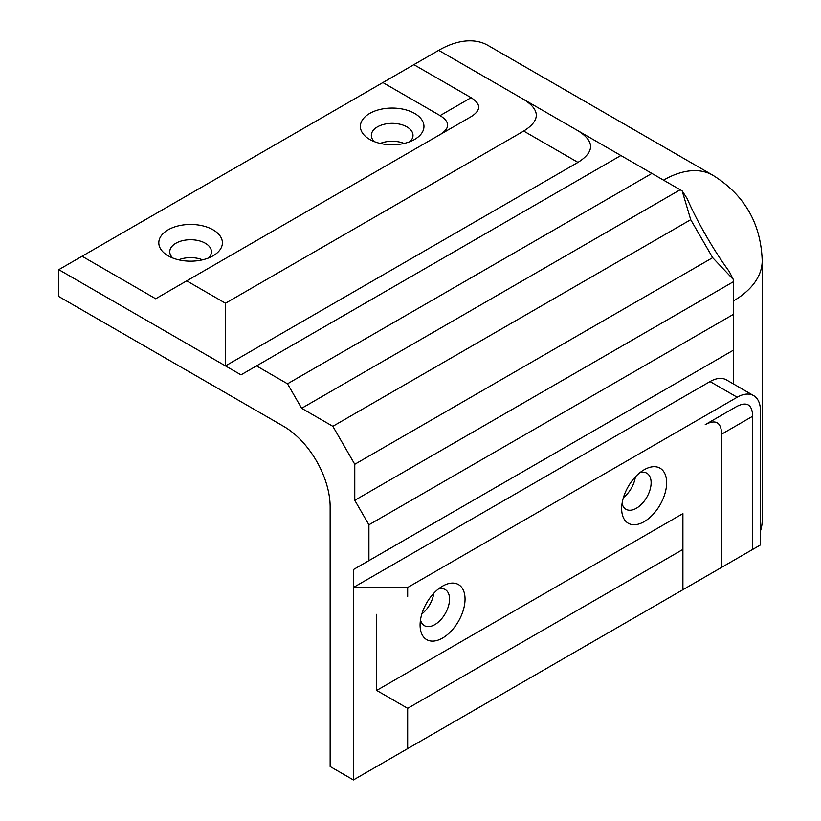 <?xml version="1.0" encoding="UTF-8"?>
<svg xmlns="http://www.w3.org/2000/svg" width="821" height="821" viewBox="0 0 821 821"><rect width="100%" height="100%" fill="white"/><g stroke="black" fill="none" stroke-linecap="round" stroke-linejoin="round"><path stroke-width="1.23" d="M622.072 503.499A20.833 12.028 120 0 0 625.971 509.277A20.833 12.028 120 0 0 636.388 508.25A20.833 12.028 120 0 0 649.996 489.891A20.833 12.028 120 0 0 646.804 473.194A20.833 12.028 120 0 0 639.857 472.701M644.146 469.756A31.793 18.36 -60 0 1 666.631 482.727A31.793 18.36 -60 0 1 644.146 521.674A31.793 18.36 -60 0 1 621.661 508.692A31.793 18.36 -60 0 1 644.146 469.756L644.146 469.756M623.437 497.567A20.833 12.028 120 0 0 635.392 476.847M752.683 549.423L721.669 567.332L721.669 434.135C721.228 422.24 715.748 419.079 705.229 424.642L736.242 406.734C746.761 401.171 752.241 404.332 752.683 416.226L752.683 549.423L760.441 544.949L760.441 410.664A32.891 18.996 120 0 0 753.627 395.609A32.891 18.996 120 0 0 737.176 397.241L407.678 587.477L407.678 596.426M721.669 567.332L682.908 589.714L682.908 549.423L407.678 708.328L376.665 690.43L376.665 614.334M376.665 690.43L682.908 513.618L682.908 549.423M442.57 586.132A31.793 18.36 -60 0 1 465.045 599.114A31.793 18.36 -60 0 1 442.57 638.05A31.793 18.36 -60 0 1 420.085 625.079A31.793 18.36 -60 0 1 442.57 586.132L442.57 586.132M420.496 619.886A20.833 12.028 120 0 0 424.395 625.653A20.833 12.028 120 0 0 434.812 624.627A20.833 12.028 120 0 0 448.42 606.267A20.833 12.028 120 0 0 445.228 589.57A20.833 12.028 120 0 0 438.281 589.088M421.861 613.944A20.833 12.028 120 0 0 433.816 593.234M353.41 779.95L353.41 569.569L368.916 560.62L368.916 524.804L354.775 500.317L354.775 464.286L332.844 426.304L301.646 408.294L287.504 383.807L256.491 365.899L240.984 374.858L58.794 269.668L58.794 296.525L283.635 426.335A65.783 37.982 -120 0 1 330.145 506.906L330.145 766.527L353.41 779.95L682.908 589.714M407.678 708.328L407.678 748.619M733.307 300.999A98.684 56.967 0 0 0 762.206 260.709L762.206 520.329A98.684 56.967 180 0 1 760.441 531.064M438.691 50.338L413.876 64.654L471.09 97.689C481.168 104.01 481.168 110.342 471.09 116.674L186.716 280.854L225.488 303.236L523.695 131.062C540.485 120.513 540.485 109.963 523.695 99.413L438.691 50.338A98.684 56.977 -60 0 1 488.033 45.442L712.864 175.253A98.684 56.977 -60 0 0 663.522 180.138M737.176 397.241L710.042 381.57A32.891 18.996 -60 0 1 726.493 379.938L753.627 395.609M710.042 381.57L353.41 587.477L407.678 587.477M733.307 383.879L733.307 350.239L353.41 569.569M225.488 303.236L225.488 365.899L577.963 162.394L523.695 131.062M368.916 560.62L733.307 350.239L733.307 279.468L712.659 257.671L690.728 219.689L682.169 190.903L577.974 130.744C594.763 141.294 594.763 151.844 577.963 162.394M682.169 190.903L687.064 198.456A75.871 12.828 60 0 0 729.212 271.453L733.307 279.468M523.695 99.413L577.963 130.744L523.695 99.413M440.077 134.582C450.154 128.25 450.154 121.919 440.077 115.587L382.873 82.562L58.794 269.668M382.873 82.562L413.876 64.654M82.049 256.234L155.703 298.762L186.716 280.854M213.08 229.829A31.793 18.36 180 0 1 213.08 255.793A31.793 18.36 180 0 1 168.11 255.793L168.11 255.793A31.793 18.36 180 0 1 168.11 229.829A31.793 18.36 180 0 1 213.08 229.829M414.656 113.452A31.793 18.36 180 0 1 414.656 139.406A31.793 18.36 180 0 1 369.686 139.406L369.686 139.406A31.793 18.36 180 0 1 369.686 113.442A31.793 18.36 180 0 1 414.656 113.452M409.956 141.643A20.833 12.028 0 0 0 413.004 135.383A20.833 12.028 0 0 0 406.898 126.875A20.833 12.028 0 0 0 384.197 124.269A20.833 12.028 0 0 0 371.338 135.383A20.833 12.028 0 0 0 374.386 141.643M208.38 258.03A20.833 12.028 0 0 0 211.428 251.76A20.833 12.028 0 0 0 205.322 243.252A20.833 12.028 0 0 0 182.621 240.645A20.833 12.028 0 0 0 169.762 251.76A20.833 12.028 0 0 0 172.81 258.03M202.551 259.816A20.833 12.028 0 0 0 178.639 259.816M404.137 143.439A20.833 12.028 0 0 0 380.215 143.439M620.881 155.518L256.491 365.899M651.895 173.426L287.504 383.807M680.168 189.754L301.646 408.294M690.728 219.689L332.844 426.304M712.659 257.671L354.775 464.286M733.307 281.777L354.775 500.317M733.307 314.422L368.916 524.804M440.077 115.587L471.09 97.689M752.683 416.226L721.669 434.135M705.229 424.642L736.242 406.734M762.206 260.709C760.944 223.394 744.493 194.905 712.864 175.253"/></g></svg>
